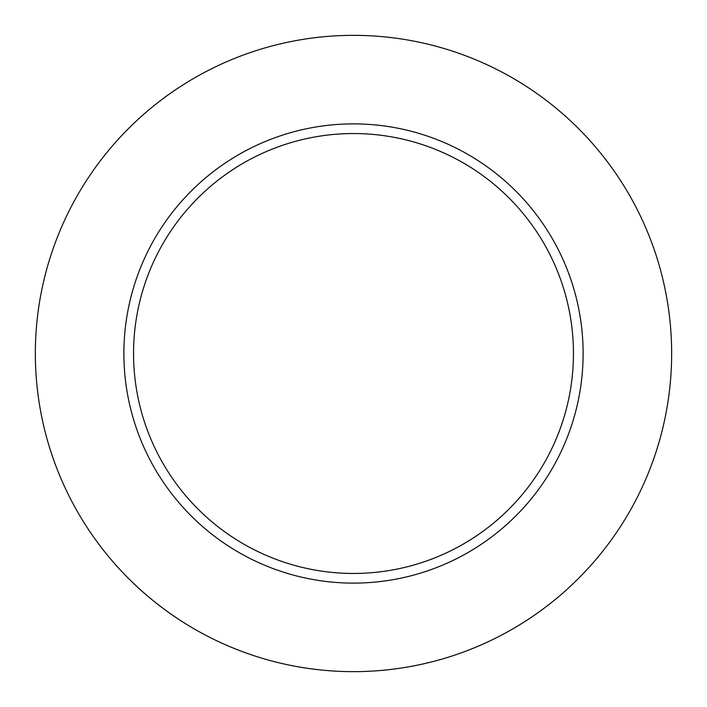 <?xml version="1.0" encoding="UTF-8"?>
<svg xmlns="http://www.w3.org/2000/svg" width="707" height="707" viewBox="0 0 707 707"><rect width="100%" height="100%" fill="white"/><g stroke="black" fill="none" stroke-linecap="round" stroke-linejoin="round"><path stroke-width="1.06" d="M671.65 353.5A318.15 318.15 0 0 0 353.5 35.35A318.15 318.15 0 0 0 35.35 353.5A318.15 318.15 0 0 0 353.5 671.65A318.15 318.15 0 0 0 671.65 353.5M583.116 353.5A229.616 229.616 0 0 0 353.5 123.884A229.616 229.616 0 0 0 123.884 353.5A229.616 229.616 0 0 0 353.5 583.116A229.616 229.616 0 0 0 583.116 353.5M573.448 353.5A219.948 219.948 0 0 0 353.5 133.552A219.948 219.948 0 0 0 133.552 353.5A219.948 219.948 0 0 0 353.5 573.448A219.948 219.948 0 0 0 573.448 353.5"/></g></svg>
